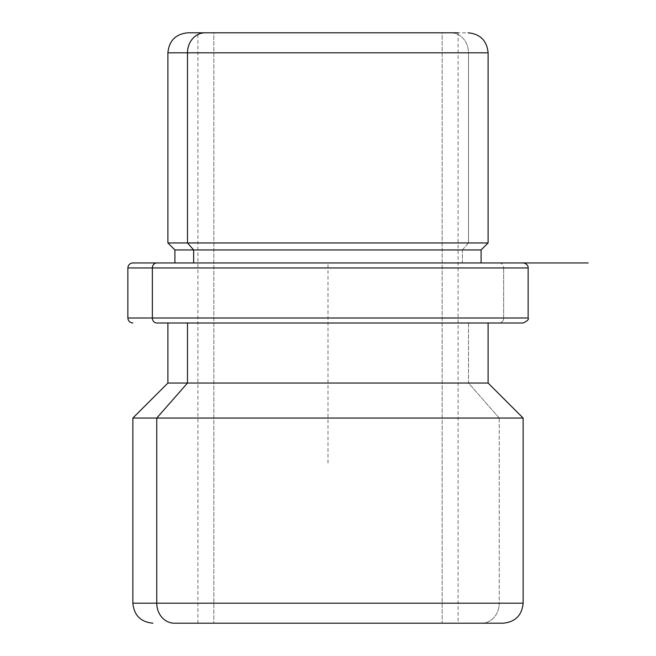 <?xml version="1.0" encoding="UTF-8"?>
<svg xmlns="http://www.w3.org/2000/svg" width="656" height="656" viewBox="0 0 656 656"><rect width="100%" height="100%" fill="white"/><g stroke="black" fill="none" stroke-linecap="round" stroke-linejoin="round"><path stroke-width="0.49" stroke-dasharray="3.28 2.46" d="M213.84 623.2L458.085 623.2L442.16 623.2L442.16 32.8L458.085 32.8L213.84 32.8L213.84 623.2L213.84 32.8L197.915 32.8L442.16 32.8L442.16 623.2L213.84 623.2M468.507 242.941L462.365 249.944L481.102 249.944L462.365 249.944L468.507 242.941L167.895 242.941L488.105 242.941L468.507 242.941L468.507 52.816L468.507 242.941M174.898 249.944L462.365 249.944L462.365 262.958L481.102 262.958L174.898 262.958L462.365 262.958L462.365 249.944L174.898 249.944M468.507 322.998L468.507 383.038L488.105 383.038L468.507 383.038L468.507 322.998L167.895 322.998L468.507 322.998M167.895 383.038L468.507 383.038L499.241 418.061L523.135 418.061L499.241 418.061L468.507 383.038L167.895 383.038M132.865 418.061L499.241 418.061L499.241 603.184L523.135 603.184L499.241 603.184L499.241 418.061L132.865 418.061M132.865 603.184L499.241 603.184L132.865 603.184M458.085 623.2L197.915 623.2L458.085 623.2L458.085 32.8L450.943 32.8L458.085 32.8M481.684 623.2A20.016 17.564 90 0 0 499.241 603.184A20.016 17.564 -90 0 1 481.684 623.2M488.105 52.816L468.507 52.816A20.016 17.564 90 0 0 450.943 32.8L197.915 32.8L450.943 32.8A20.016 17.564 -90 0 1 468.507 52.816L488.105 52.816M213.84 32.8L442.16 32.8L213.84 32.8M488.105 322.998L167.895 322.998L488.105 322.998M499.241 322.998A5.002 4.387 90 0 0 503.636 317.996L528.137 317.996L503.636 317.996A5.002 4.387 -90 0 1 499.241 322.998L523.135 322.998M503.636 317.996L127.863 317.996L503.636 317.996L503.636 267.96L503.636 317.996M174.898 262.958L481.102 262.958L174.898 262.958L481.102 262.958L328 262.958L328 463.095M193.635 262.958L480.905 262.958L193.635 262.958M528.137 267.96L127.863 267.96L528.137 267.96M499.241 262.958A5.002 4.387 -90 0 1 503.636 267.96A5.002 4.387 90 0 0 499.241 262.958M197.915 623.2L197.915 32.8M450.943 32.8L468.097 32.8"/><path stroke-width="0.98" d="M523.135 262.958C521.758 262.351 528.629 263.605 528.137 267.96L127.863 267.96L528.137 267.96L528.137 317.996L127.863 317.996L528.137 317.996C529.105 319.292 527.44 320.956 523.135 322.998L156.759 322.998A5.002 4.387 -90 0 1 152.364 317.996L152.364 267.96A5.002 4.387 -90 0 1 156.759 262.958L588.178 262.958L481.102 262.958L499.241 262.958L481.102 262.958L481.102 249.944L193.635 249.944L187.493 242.941L488.105 242.941L187.493 242.941L193.635 249.944L174.898 249.944L481.102 249.944L488.105 242.941L488.105 52.816L187.493 52.816L488.105 52.816C486.924 40.656 480.249 33.989 468.097 32.8M187.903 32.8L458.085 32.8L187.903 32.8C175.751 33.989 169.076 40.656 167.895 52.816L187.493 52.816L167.895 52.816L167.895 242.941L187.493 242.941L187.493 52.816L187.493 242.941L167.895 242.941L174.898 249.944L174.898 262.958L132.865 262.958L156.759 262.958A5.002 4.387 90 0 0 152.364 267.96L152.364 317.996A5.002 4.387 90 0 0 156.759 322.998L499.241 322.998M193.635 262.958L193.635 249.944L193.635 262.958M503.119 623.2C515.272 622.011 521.946 615.344 523.135 603.184L156.759 603.184L523.135 603.184L523.135 418.061L156.759 418.061L523.135 418.061L488.105 383.038L187.493 383.038L187.493 322.998L187.493 383.038L167.895 383.038L488.105 383.038L488.105 322.998M156.759 418.061L187.493 383.038L156.759 418.061L132.865 418.061L156.759 418.061L156.759 603.184L156.759 418.061M156.759 603.184L132.865 603.184L156.759 603.184A20.016 17.564 90 0 0 174.316 623.2L502.89 623.2L174.316 623.2A20.016 17.564 -90 0 1 156.759 603.184M205.057 32.8A20.016 17.564 90 0 0 187.493 52.816A20.016 17.564 -90 0 1 205.057 32.8M481.102 262.958L528.137 262.958M152.881 623.2C140.728 622.011 134.054 615.344 132.865 603.184L132.865 418.061L167.895 383.038L167.895 322.998M132.865 262.958C129.831 263.253 128.158 264.917 127.863 267.96L127.863 317.996C128.158 321.03 129.831 322.703 132.865 322.998"/></g></svg>
